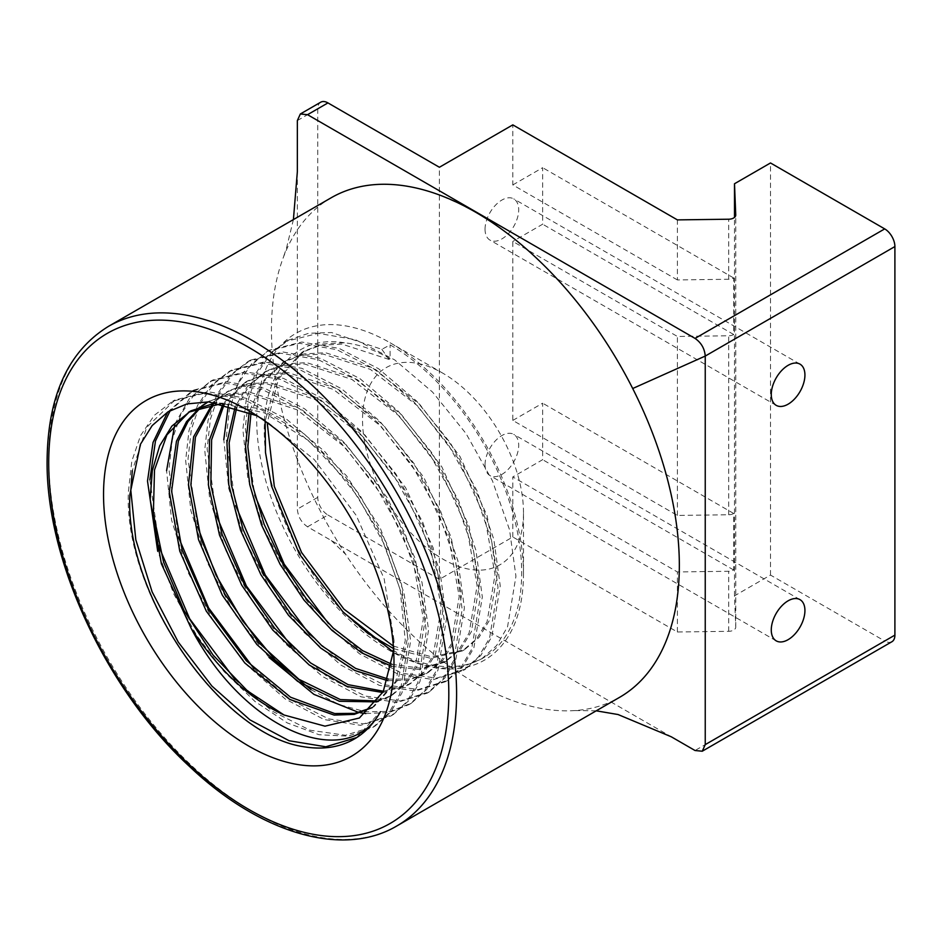 <?xml version="1.0" encoding="UTF-8"?>
<svg xmlns="http://www.w3.org/2000/svg" width="942" height="942" viewBox="0 0 942 942"><rect width="100%" height="100%" fill="white"/><g stroke="black" fill="none" stroke-linecap="round" stroke-linejoin="round"><path stroke-width="0.71" stroke-dasharray="4.71 3.53" d="M523.493 512.707A113.805 65.704 -120 0 0 443.023 373.315A113.805 65.704 -120 0 0 362.54 419.779A113.805 65.704 -120 0 0 443.023 559.171A113.805 65.704 -120 0 0 523.493 512.707L523.493 573.808A188.647 108.919 60 0 1 390.106 650.816A188.647 108.919 60 0 1 256.707 419.779A188.647 108.919 60 0 1 390.106 342.77A188.647 108.919 60 0 1 523.493 573.808M228.4 404.825L243.236 372.408L267.175 351.366L299.403 343.288L336.706 349.623L376.058 369.817L414.174 402.175L447.897 443.894L474.427 491.406L491.594 540.602L498.012 587.302L489.581 638.04L478.595 656.821L463.488 670.363L433.402 679.629L397.677 673.954L359.526 653.819L322.329 620.908L289.43 578.047L263.795 528.957L247.781 477.888L242.883 429.317L246.168 400.009L254.717 374.904L268.223 355.075L286.074 341.393L318.208 333.35L355.428 339.685L394.627 359.856L432.555 392.084L466.066 433.579L492.442 480.785L509.528 529.757L515.945 576.28L507.561 626.783L496.552 645.588L481.574 658.976L462.969 666.63L441.598 668.09L418.272 663.309L393.744 652.394M343.865 612.736L334.127 601.985A186.08 107.435 -120 0 0 485.165 656.715A186.08 107.435 -120 0 0 521.68 572.76A186.08 107.435 -120 0 0 390.106 344.866L381.863 349.329L331.525 332.526L308.682 333.28L288.417 340.156L270.519 353.898L257.095 373.621L248.535 398.749L245.25 428.033L254.776 495.198M328.487 623.58L364.931 654.549L402.034 673.236L436.605 678.146L465.737 668.95L480.797 655.467L491.83 636.615L500.249 585.924L493.82 539.26L476.699 490.17L450.264 442.764L416.623 401.08L378.507 368.687L339.132 348.41L301.781 342.04L269.518 350.13L251.585 363.883L238.055 383.759L229.471 408.981L226.174 438.383L235.712 505.689M269.082 657.516L234.664 613.854L207.735 563.351L190.849 510.599L185.656 460.367L188.989 430.6L197.62 405.26L211.302 385.16L229.365 371.313L261.9 363.153L299.58 369.582L339.285 390.012L377.73 422.675L411.713 464.759L438.419 512.648L455.692 562.221L462.169 609.321L453.667 660.495L442.528 679.5L427.327 693.124L396.994 702.473L360.963 696.774L322.435 676.45L284.873 643.233L251.667 599.983L225.821 550.446L209.677 498.966L204.732 450.017L208.029 420.473L216.66 395.11L230.225 375.199L248.276 361.339L280.692 353.215L318.219 359.62L357.713 379.944L395.923 412.396L429.74 454.232L456.375 501.921L473.626 551.353L480.09 598.311L471.624 649.274L460.52 668.219L445.401 681.749L415.163 691.051L379.237 685.329L340.851 665.052L303.477 631.941L270.472 588.88L244.779 539.636L228.729 488.415L223.807 439.667M309.836 634.814L346.444 665.9L383.677 684.646L418.378 689.579L447.662 680.324L462.805 666.748L473.861 647.884L482.328 596.945L475.875 550.104L458.672 500.732L432.072 453.055L398.242 411.171L359.974 378.672L320.468 358.36L282.977 351.99L250.619 360.103L232.627 373.903L219.015 393.897L210.431 419.084L207.099 448.722L216.613 516.086M291.349 646.224L328.004 677.286L365.331 696.067L400.185 701.001L429.576 691.711L444.765 678.099L455.893 659.106L464.394 607.955L457.906 560.831L440.597 511.188L413.844 463.299L379.873 421.286L341.499 388.705L301.887 368.334L264.255 361.928L231.72 370.065L213.587 383.995L200.01 403.953L191.344 429.387L188.023 459.072L197.561 526.649M174.871 423.982L189.472 398.431L210.466 381.286L243.142 373.091L280.928 379.532L320.739 399.985L359.314 432.743L393.473 474.98L420.344 523.116L437.736 572.995L444.247 620.342L435.699 671.752L424.536 690.804L409.24 704.498L389.081 712.564L365.849 713.541M360.503 712.811L358.914 712.529M311.107 689.709L338.967 704.534L365.708 711.834L390.318 711.351L411.489 703.085L426.726 689.45L437.924 670.339L446.473 618.976L439.973 571.653L422.617 521.856L395.817 473.838L361.74 431.624L323.177 398.831L283.33 378.319L245.497 371.855L212.821 380.038L194.688 393.944L180.97 414.103L172.28 439.62L168.959 469.422L178.568 537.399M167.7 412.031L191.579 391.248L224.408 383.029L262.418 389.529L302.453 410.147L341.169 443.07L375.387 485.46L402.328 533.725L419.779 583.793L426.326 631.352L417.73 682.974L406.461 702.202L391.154 715.885L360.527 725.316L324.119 719.547L285.238 699.011L247.346 665.476L213.869 621.85L187.823 571.912L171.574 520.043L166.581 470.706M253.893 668.549L290.937 699.941L328.593 718.864L363.742 723.845L393.403 714.472L408.781 700.695L419.955 681.596L428.551 629.986L422.028 582.497L404.589 532.454L377.624 484.141L343.359 441.704L304.607 408.804L264.608 388.245L226.681 381.793L193.922 390.012L170.266 410.5M303.1 746.629C221.299 735.278 122.966 594.108 128.43 491.406L131.798 461.239L140.535 435.604L154.347 415.281L172.68 401.221L205.591 392.967L243.719 399.467L283.919 420.132L322.847 453.22L357.277 495.869L384.348 544.405L401.857 594.673L408.392 642.373L399.749 694.23L388.516 713.435L373.067 727.271L348.222 736.173L319.02 734.725L287.251 722.903L254.941 701.437L224.114 671.646L196.501 635.155L173.87 594.143L157.691 551.176M149.872 479.772L159.575 548.197M235.017 679.559L272.214 711.151L310.118 730.238L345.49 735.266L375.316 725.858L390.695 712.093L401.998 692.817L410.63 640.996L404.071 593.248L386.526 542.969L359.467 494.479L325.096 451.925L286.262 418.919L246.109 398.254L207.982 391.731L175.024 399.985L146.74 427.279L132.28 470.682M356.347 737.798L380.415 711.681M393.65 650.522L393.992 640.136L393.992 662.238M331.184 197.773A288.417 166.522 -120 0 0 283.071 258.179A288.417 166.522 -120 0 0 271.449 329.806A288.417 166.522 -120 0 0 297.884 461.027A288.417 166.522 -120 0 0 318.078 506.596A288.417 166.522 -120 0 0 345.608 554.273A288.417 166.522 -120 0 0 574.903 710.562A288.417 166.522 -120 0 0 619.601 697.327M297.354 171.621L297.354 509.139C297.955 516.628 301.346 522.516 307.551 526.802L671.269 736.785M485.048 464.7A23.797 13.741 -60 0 1 495.433 440.762A23.797 13.741 -60 0 1 513.767 434.38A23.797 13.741 -60 0 1 518.701 445.272A23.797 13.741 -60 0 1 508.315 469.222A23.797 13.741 -60 0 1 489.981 475.592A23.797 13.741 -60 0 1 485.048 464.7M485.048 229.212A23.797 13.741 -60 0 1 495.433 205.262A23.797 13.741 -60 0 1 513.767 198.892A23.797 13.741 -60 0 1 518.701 209.783A23.797 13.741 -60 0 1 508.315 233.734A23.797 13.741 -60 0 1 489.981 240.104A23.797 13.741 -60 0 1 485.048 229.212M307.551 526.802L327.946 515.027A14.424 8.325 60 0 1 317.748 497.364L317.748 108.801A14.424 8.325 60 0 1 320.739 102.195M327.946 515.027L439.396 579.365L512.813 536.987L677.392 632L728.696 631.317A7.206 4.168 0 0 0 735.749 627.16A7.206 4.168 0 0 0 735.737 627.066L734.501 595.85L770.497 575.067L884.703 641.007L695.043 750.515M891.909 641.726A14.424 8.325 60 0 1 884.703 641.007M677.392 632L677.392 571.947L728.696 571.276A7.206 4.168 0 0 0 733.712 570.004L733.712 513.484A7.206 4.168 180 0 1 728.696 514.756L677.392 515.439L512.813 420.415L512.813 241.435L677.392 336.459L728.696 335.776A7.206 4.168 0 0 0 733.712 334.516L733.712 277.996A7.206 4.168 180 0 1 728.696 279.256L677.392 279.939L677.392 219.886M677.392 515.439L677.392 336.459M512.813 536.987L512.813 476.935L677.392 571.947M770.497 575.067L770.497 162.966M439.396 579.365L439.396 167.264M677.392 279.939L512.813 184.926L512.813 124.874M512.813 184.926L542.663 167.688L542.663 224.208L512.813 241.435M512.813 420.415L542.663 403.188L542.663 459.696L512.813 476.935M734.501 595.85L734.501 217.39M733.712 570.004L542.663 459.696M733.712 513.484L542.663 403.188M733.712 334.516L542.663 224.208M733.712 277.996L542.663 167.688M393.992 640.136L384.171 578.835L356.194 515.38L314.334 459.637L264.926 420.026L257.013 415.74M381.863 349.329L388.952 359.408L390.106 358.737L390.106 344.866M390.106 358.737C374.257 349.612 358.996 344.301 344.336 342.782L323.012 343.948L304.242 351.013L278.467 378.931L267.245 422.734M393.344 646.082L431.919 656.939L464.5 649.662L478.854 637.628L489.381 620.425L497.376 573.348L487.096 515.698L459.908 456.352L419.779 404.459L372.643 368.028L325.496 352.72L304.136 353.898L285.344 360.986L263.784 381.628L251.008 412.832M392.002 664.357L421.357 668.337L446.437 661.037L460.838 648.944L471.412 631.658L479.454 584.37L469.128 526.448L441.822 466.82L401.527 414.68L354.18 378.072L306.821 362.67L285.355 363.824L266.48 370.936L249.1 385.796L236.76 407.238M388.375 679.123L409.77 679.005L428.41 672.388L442.87 660.212L453.479 642.833L461.521 595.309L451.136 537.128L423.712 477.241L383.241 424.877L335.705 388.092L288.134 372.608L266.586 373.762L247.616 380.886L224.396 403.906M383.441 691.263L410.312 683.762L424.854 671.54L435.51 654.066L443.588 606.307L433.167 547.844L405.613 487.685L364.954 435.063L317.195 398.101L269.412 382.546L247.758 383.712L228.706 390.859L214.293 402.305M377.624 700.989L392.178 695.172L406.814 682.903L417.518 665.335L425.666 617.34L415.198 558.582L387.515 498.106L346.644 445.213L298.626 408.074L250.607 392.473L228.859 393.674L208.076 401.857M202.801 405.531L201.541 406.532M372.29 707.56L374.045 706.582L398.066 679.865L407.686 637.287L401.539 584.405L380.262 528.109L346.456 475.722L304.325 434.05L259.144 408.545L216.601 402.575M190.79 410.877L189.648 411.548M388.952 359.408L341.946 344.113L320.669 345.29L301.923 352.343L276.701 379.226L265.149 421.227M393.532 648.614L430.73 658.328L462.192 650.993L476.546 638.97L487.061 621.767L495.056 574.691L484.777 517.04L457.6 457.694L417.471 405.79L370.324 369.358L323.177 354.051L301.817 355.228L283.036 362.329L262.006 382.169L249.194 412.019M391.648 666.277L419.92 669.609L444.118 662.379L458.53 650.274L469.104 633L477.135 585.7L466.808 527.779L439.514 468.162L399.22 416.023L351.872 379.402L304.513 364.001L283.047 365.155L264.172 372.278L247.369 386.444L235.194 406.744M387.845 680.689L408.263 680.195L426.09 673.718L440.562 661.543L451.159 644.163L459.213 596.639L448.828 538.459L421.404 478.583L380.933 426.208L333.386 389.435L285.826 373.95L264.266 375.093L245.309 382.228L223.089 403.647M382.793 692.511L408.004 685.093L422.546 672.871L433.19 655.397L441.28 607.637L430.847 549.186L403.306 489.016L362.646 436.405L314.887 399.443L267.092 383.877L245.45 385.043L226.386 392.19L213.375 402.21M376.977 701.884L389.87 696.503L404.471 684.269L415.175 666.759L423.358 618.918L413.008 560.325L385.502 499.943L344.831 447.061L296.965 409.77L248.994 393.862L227.234 394.875L208.029 401.857M201.823 405.861L200.481 406.862M372.208 707.642L395.558 681.572L405.296 640.43L400.079 589.292L380.427 534.479L348.599 482.74L308.352 440.467L264.466 412.89L222.147 403.459M344.336 342.782C298.084 334.881 265.562 369.452 264.372 424.83C262.135 479.843 290.631 551.459 334.127 601.985M396.853 825.934A288.417 166.522 60 0 1 174.6 748.654A288.417 166.522 60 0 1 48.713 458.413A288.417 166.522 60 0 1 108.448 326.379M297.354 120.576L317.748 108.801M317.748 497.364L297.354 509.139M728.696 514.756L728.696 335.776M728.696 631.317L728.696 571.276M728.696 279.256L728.696 219.215M735.737 627.066L735.737 215.141M465.737 668.95L463.488 670.363M447.662 680.324L445.401 681.749M429.576 691.711L427.327 693.124M411.489 703.085L409.24 704.498M393.403 714.472L391.154 715.885M375.316 725.858L373.067 727.271M288.417 340.156L286.074 341.393M269.518 350.13L267.175 351.366M250.619 360.103L248.276 361.339M231.72 370.065L229.365 371.313M212.821 380.038L210.466 381.286M193.922 390.012L191.579 391.248M175.024 399.985L172.68 401.221M293.409 219.58L286.462 248.229L283.059 258.179M297.354 458.083L297.896 461.027M477.17 213.01L459.307 203.672L438.842 194.77M800.005 599.642L513.767 434.38M800.005 364.142L513.767 198.892M735.749 627.16L735.749 215.047M776.208 405.354L489.981 240.104M776.208 640.854L489.981 475.592M331.325 540.52L345.643 554.32M596.227 710.821L574.891 710.562M264.926 420.026L248.77 410.7M485.165 656.715L481.574 658.976M304.242 351.013L301.923 352.343M464.5 649.662L462.192 650.993M285.344 360.986L283.036 362.329M446.437 661.037L444.118 662.379M266.48 370.936L264.172 372.278M428.41 672.388L426.09 673.718M247.616 380.886L245.309 382.228M410.312 683.762L408.004 685.093M228.706 390.859L226.386 392.19M392.178 695.172L389.87 696.503M209.725 400.88L207.405 402.21M374.045 706.582L371.737 707.925M443.023 373.315L390.106 342.77"/><path stroke-width="1.41" d="M254.776 495.198L284.213 564.199L328.487 623.58M235.712 505.689L265.303 575.115L309.836 634.814M216.613 516.086L246.38 585.995L291.349 646.224M365.849 713.541L360.503 712.811M358.914 712.529L313.933 694.372L269.082 657.516M197.561 526.649L216.059 575.209L242.612 620.79L275.17 659.977L311.107 689.709M178.568 537.399L208.606 607.908L253.893 668.549M157.691 551.176L147.505 481.056L153.04 442.457L167.7 412.031M159.575 548.197L189.66 618.753L235.017 679.559M257.013 415.74L208.641 401.881L186.869 403.93L167.911 411.889L152.192 425.548L140.429 444.306L129.89 494.55C124.038 595.12 221.405 734.407 303.1 746.629A191.885 110.779 -120 0 0 356.347 737.798A191.885 110.779 -120 0 0 380.415 711.681C348.069 772.358 245.108 731.781 191.226 628.467C218.414 669.868 249.347 698.717 284.048 715.002L325.002 726.164L359.385 718.004L383.206 691.711L393.65 650.522M132.28 470.682L130.797 490.123L135.813 539.742L152.133 591.894L178.274 642.114L211.891 686.059L249.971 719.9L289.112 740.742L325.779 746.782L356.735 737.551M223.807 439.667L228.4 404.825M166.581 470.706L174.871 423.982M170.266 410.5L155.465 441.009L149.872 479.772M103.538 494.55A205.38 118.574 -120 0 0 248.77 746.088A205.38 118.574 -120 0 0 393.992 662.238A205.38 118.574 -120 0 0 248.77 410.7A205.38 118.574 -120 0 0 103.538 494.55M632.706 388.516A288.417 166.522 -120 0 0 471.895 210.078A288.417 166.522 -120 0 0 438.842 194.77A288.417 166.522 -120 0 0 331.184 197.773L108.448 326.379A288.417 166.522 60 0 1 330.701 403.647A288.417 166.522 60 0 1 456.587 693.901A288.417 166.522 60 0 1 396.853 825.934L619.601 697.327A288.417 166.522 -120 0 0 679.335 565.294A288.417 166.522 -120 0 0 632.706 388.516L705.24 356.064C704.64 348.575 701.237 342.688 695.043 338.402L307.551 114.689L300.345 113.97L297.354 120.576L297.354 171.621L293.409 219.58M771.274 629.962A23.797 13.741 -60 0 1 781.672 606.012A23.797 13.741 -60 0 1 800.005 599.642A23.797 13.741 -60 0 1 804.927 610.534A23.797 13.741 -60 0 1 794.542 634.472A23.797 13.741 -60 0 1 776.208 640.854A23.797 13.741 -60 0 1 771.274 629.962M771.274 394.462A23.797 13.741 -60 0 1 781.672 370.524A23.797 13.741 -60 0 1 800.005 364.142A23.797 13.741 -60 0 1 804.927 375.034A23.797 13.741 -60 0 1 794.542 398.984A23.797 13.741 -60 0 1 776.208 405.354A23.797 13.741 -60 0 1 771.274 394.462M705.24 744.627L705.24 356.064L894.9 246.557L894.9 635.12A14.424 8.325 60 0 1 891.909 641.726L702.249 751.221L705.24 744.627L894.9 635.12M596.227 710.821L618.058 714.531L671.269 736.785L695.043 750.515L702.249 751.221M300.345 113.97L320.739 102.195A14.424 8.325 60 0 1 327.946 102.913L439.396 167.264L512.813 124.874L677.392 219.886L728.696 219.215A7.206 4.168 0 0 0 735.749 215.047A7.206 4.168 0 0 0 735.737 214.953L734.501 183.749L770.497 162.966L884.703 228.894A14.424 8.325 60 0 1 894.9 246.557M734.501 217.39L734.501 183.749M393.744 652.394L343.865 612.736M267.245 422.734L274.299 486.402L301.57 552.483L343.889 609.097L393.344 646.082M251.008 412.832L247.852 446.755L252.315 484.671L264.09 524.211L282.365 562.88L305.938 598.276L333.291 628.149L362.611 650.651L392.002 664.357M236.76 407.238L229.13 442.787L231.296 484.635L243.036 529.416L263.301 573.525L290.395 613.442L322.07 645.941L355.652 668.431L388.375 679.123M224.396 403.906L211.609 439.82L210.843 484.859L222.088 534.538L244.119 583.969L274.664 628.22L310.542 662.921L348.093 684.646L383.441 691.263M214.293 402.305L195.43 437.159L190.873 484.659L201.093 539.118L224.714 593.978L258.756 642.668L298.944 679.323L340.286 699.553L377.624 700.989M208.076 401.857L202.801 405.531M201.541 406.532L188.035 421.498L178.344 441.08L171.621 491.277L182.171 550.116L208.359 609.392L246.333 660.813L290.572 697.221L334.693 713.541L354.675 713.365L372.29 707.56M216.601 402.575L190.79 410.877L171.88 426.09L159.657 445.825L152.321 470.576L150.155 499.307L161.365 563.763L191.226 628.467M189.648 411.548L166.958 434.827L154.5 469.952L153.369 513.731L163.59 562.139L184.114 610.699L212.963 654.949L247.369 690.816L284.048 715.002M265.149 421.227L265.491 452.513L271.555 486.131L299.273 553.861L342.77 611.652L367.851 633.283L393.532 648.614M249.194 412.019L245.521 446.202L249.724 484.635L261.499 524.847L280.045 564.199L304.054 600.16L331.949 630.375L361.81 652.9L391.648 666.277M235.194 406.744L226.951 442.387L228.776 484.659L240.469 530.052L260.969 574.82L288.499 615.279L320.68 648.061L354.769 670.48L387.845 680.689M223.089 403.647L209.583 439.49L208.394 484.859L219.521 535.138L241.764 585.229L272.744 630.021L309.164 664.958L347.186 686.518L382.793 692.511M213.375 402.21L193.616 436.782L188.482 484.541L198.515 539.613L222.336 595.203L256.848 644.469L297.613 681.337L339.438 701.284L376.977 701.884M208.029 401.857L201.823 405.861M200.481 406.862L186.54 421.639L176.484 441.174L169.277 491.665L179.769 551.152L206.286 611.122L244.826 663.003L289.665 699.376L334.163 715.084L354.204 714.377L372.208 707.642M222.147 403.459L188.482 412.207M448.816 693.901A282.918 163.343 -120 0 0 248.77 347.386A282.918 163.343 -120 0 0 48.713 462.899A282.918 163.343 -120 0 0 248.77 809.402A282.918 163.343 -120 0 0 448.816 693.901M327.946 102.913L307.551 114.689M695.043 338.402L884.703 228.894M108.448 326.379C68.201 351.284 47.748 396.04 47.1 460.65C45.84 560.207 106.375 690.062 189.342 766.317C259.898 833.34 342.794 858.138 396.853 825.934M471.895 210.078L477.147 212.998"/></g></svg>
